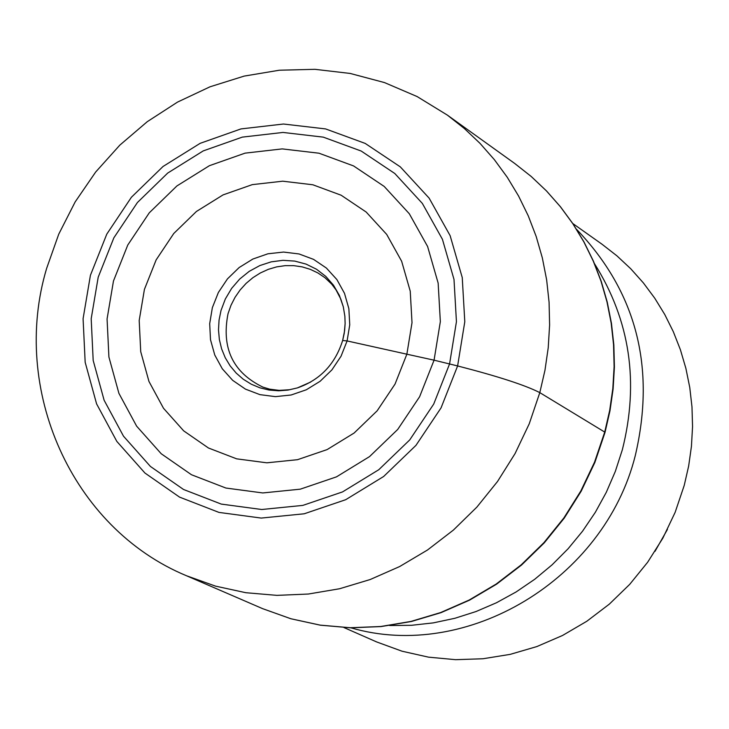 <?xml version="1.0" encoding="UTF-8"?>
<svg xmlns="http://www.w3.org/2000/svg" width="729" height="729" viewBox="0 0 729 729"><rect width="100%" height="100%" fill="white"/><g stroke="black" fill="none" stroke-linecap="round" stroke-linejoin="round"><path stroke-width="1.09" d="M342.639 340.489L347.095 340.935L341.044 356.226L331.895 369.904L320.113 381.285L306.298 389.787L291.153 394.99L275.434 396.64L259.943 394.644L245.454 389.122L232.688 380.356L222.299 368.801L214.773 355.023L210.499 339.723L209.688 323.667L212.358 307.647L218.381 292.466L227.466 278.87L239.148 267.543L252.863 259.041L267.917 253.792L283.572 252.061L299.045 253.956L313.552 259.369L326.382 268.044L336.88 279.562L344.498 293.331L348.863 308.677L349.747 324.815L347.095 340.935L406.864 354.194L412.013 322.692L410.236 291.172L401.643 261.246L386.698 234.419L366.177 212.039L341.136 195.217L312.841 184.774L282.734 181.193L252.298 184.628L223.056 194.898L196.447 211.456L173.766 233.49L156.143 259.888L144.424 289.367L139.193 320.478L140.724 351.688L148.962 381.449L163.506 408.276L183.672 430.848L208.458 447.998L236.652 458.842L266.841 462.815L297.514 459.689L327.111 449.593L354.121 433.026L377.157 410.81L395.045 384.074L406.864 354.194L434.065 360.181L440.343 321.635L438.147 283.089L427.604 246.502L409.297 213.734L384.183 186.424L353.556 165.92L318.983 153.208L282.205 148.898L245.062 153.145L209.387 165.702L176.928 185.931L149.272 212.822L127.766 245.035L113.469 281.002L107.072 318.956L108.913 357.037L118.918 393.368L136.633 426.155L161.209 453.739L191.463 474.734L225.89 488.038L262.777 492.95L300.284 489.168L336.488 476.857L369.53 456.609L397.724 429.445L419.612 396.74L434.065 360.181L449.565 363.962L433.719 404.066L409.716 439.933L378.779 469.722L342.53 491.911L302.827 505.397L261.711 509.507L221.27 504.094L183.544 489.487L150.42 466.451L123.511 436.197L104.129 400.267L93.184 360.463L91.189 318.755L98.205 277.193L113.87 237.809L137.417 202.525L167.697 173.074L203.236 150.903L242.31 137.116L282.998 132.441L323.293 137.143L361.192 151.04L394.781 173.484L422.337 203.4L442.43 239.312L454.003 279.417L456.436 321.689L449.565 363.962L457.612 365.949C497.825 376.282 525.226 385.176 539.806 392.63L604.715 432.078L594.527 462.195L580.849 490.954L563.891 517.927L543.907 542.677L521.226 564.829L496.194 584.047L469.194 600.031L440.662 612.551L411.038 621.409L380.775 626.493L350.33 627.733L320.195 625.127L290.798 618.73L262.595 608.642L186.478 575.746L215.556 586.134L245.864 592.713L276.956 595.365L308.358 594.035L339.596 588.74L370.186 579.528L399.656 566.542L427.54 549.976L453.411 530.065L476.866 507.12L497.524 481.486L515.075 453.566L529.245 423.795L539.806 392.63L544.964 370.286L548.235 347.669L549.611 324.952L549.083 302.307L546.65 279.9L542.34 257.911L536.189 236.488L528.243 215.802L518.565 196.01L507.247 177.247L494.353 159.651L480.01 143.358L464.309 128.477L447.378 115.118L417.097 96.547L384.484 82.577L350.202 73.447L314.919 69.319L279.344 70.221L244.16 76.098L210.007 86.806L177.521 102.096L147.285 121.67L119.838 145.126L95.654 172.044L75.16 201.915L58.73 234.2L46.656 268.327C10.416 388.931 71.415 528.033 186.478 575.746M572.803 223.539L601.963 244.188L616.871 255.797L630.713 268.728L643.37 282.898L654.751 298.197L664.766 314.518L673.332 331.731L680.394 349.72L685.88 368.345L689.762 387.464L691.985 406.937L692.55 426.611L691.438 446.348L688.668 465.977L684.239 485.368L675.136 512.35L662.88 538.102L647.653 562.232L629.71 584.357L609.326 604.131L586.809 621.263L562.533 635.478L536.863 646.568L510.209 654.36L482.981 658.752L455.589 659.681L428.47 657.148L402.034 651.207L376.674 641.948L343.979 627.569M350.877 627.815C466.952 661.759 604.204 579.555 635.251 455.743C655.963 367.288 636.399 291.819 576.566 229.334M594.572 263.816C630.047 320.35 639.297 382.342 622.338 449.793L615.322 471.408L606.291 492.321L595.338 512.296L582.571 531.168L568.119 548.727L552.108 564.811L534.721 579.273L516.105 591.957L496.458 602.755L475.973 611.558L454.85 618.292L433.29 622.885L411.502 625.3L389.705 625.528M667.399 529.482L655.006 551.361M342.676 340.416L344.252 333.244L345.127 323.539L344.872 316.286L343.304 306.809L344.872 316.249L345.127 323.503L344.598 330.802L342.657 340.443C335.176 364.19 320.086 380.019 297.368 387.919L289.431 389.742L279.198 390.38L269.612 389.149L262.923 387.117C232.897 372.565 221.27 348.088 228.031 313.689L230.993 305.278L235.048 297.323L240.123 289.969L246.11 283.381L252.899 277.676L260.353 272.965L268.318 269.338L276.646 266.887L285.176 265.648L293.732 265.638L302.152 266.878L310.253 269.329L317.899 272.956L324.915 277.676L331.686 284.119L336.069 289.96L340.789 299.063L343.304 306.809L339.413 295.482L333.499 285.221L325.772 276.373L316.523 269.247L306.062 264.098L294.762 261.091L283.016 260.326L271.243 261.839L259.834 265.566L249.19 271.37L239.686 279.061L231.649 288.365L225.352 298.954L221.015 310.472L219.055 320.113L218.5 329.882L219.365 339.55L221.634 348.918L225.252 357.757L230.145 365.876L236.196 373.093L243.276 379.244L251.232 384.183L259.879 387.81L269.028 390.033L278.469 390.799L287.982 390.088L297.368 387.919L310.736 382.032M90.423 275.27L83.088 318.691L85.165 362.267L96.583 403.857L116.831 441.409L144.934 473.03L179.544 497.114L218.955 512.405L261.228 518.073L304.203 513.79L345.71 499.702L383.618 476.511L415.958 445.373L441.054 407.876L457.612 365.949L464.792 321.753L462.25 277.567L450.13 235.649L429.117 198.115L400.303 166.859L365.193 143.413L325.581 128.915L283.472 124.021L240.962 128.915L200.147 143.331L163.023 166.494L131.393 197.267L106.789 234.127L90.423 275.27M605.024 432.379L609.982 410.791L613.116 388.94L614.41 366.969L613.854 345.072L611.458 323.384L607.239 302.098L601.234 281.339L593.488 261.292L584.066 242.092L573.03 223.876L560.483 206.79L546.504 190.952L531.222 176.482L514.729 163.478L531.159 176.436L546.404 190.861L560.328 206.653L572.839 223.703L583.847 241.873L593.242 261.037L600.978 281.057L606.965 301.788L611.175 323.065L613.563 344.744L614.11 366.641L612.816 388.612L609.672 410.473L604.715 432.078M605.015 432.415L594.846 462.496L581.177 491.218L564.228 518.146L544.271 542.859L521.6 564.984L496.577 584.175L469.576 600.14L441.036 612.642L411.384 621.5L381.076 626.576L350.576 627.806L320.368 625.19L290.889 618.757L262.595 608.642M514.729 163.478L447.378 115.118"/></g></svg>
